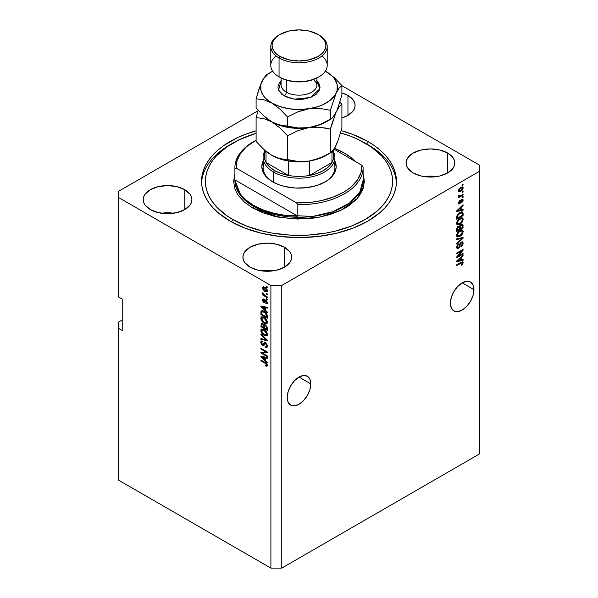 <?xml version="1.0" encoding="UTF-8"?>
<svg xmlns="http://www.w3.org/2000/svg" width="598" height="598" viewBox="0 0 598 598"><rect width="100%" height="100%" fill="white"/><g stroke="black" fill="none" stroke-linecap="round" stroke-linejoin="round"><path stroke-width="0.9" d="M310.788 383.864A16.669 9.62 -60 0 1 303.507 400.638A16.669 9.62 -60 0 1 290.665 405.108A16.669 9.62 -60 0 1 287.212 397.476L288.109 391.75L290.665 385.86L294.493 380.702L299 377.061L310.788 383.864L309.891 389.59L307.335 395.48L303.507 400.638L299 404.278L294.493 405.848L290.665 405.108L288.109 402.162L287.212 397.476A16.669 9.62 -60 0 1 294.493 380.702A16.669 9.62 -60 0 1 307.335 376.239L309.891 379.177L310.788 383.864L299 377.061L303.507 375.492L307.335 376.239A16.669 9.62 -60 0 1 310.788 383.864M473.96 289.656A16.669 9.62 -60 0 1 466.687 306.43A16.669 9.62 -60 0 1 453.845 310.893A16.669 9.62 -60 0 1 450.391 303.268L451.288 297.542L453.845 291.652L457.664 286.494L462.179 282.854L473.96 289.656L473.063 295.382L470.506 301.272L466.687 306.43L462.179 310.07L457.664 311.64L453.845 310.893L451.288 307.955L450.391 303.268A16.669 9.62 -60 0 1 457.664 286.494A16.669 9.62 -60 0 1 470.506 282.032L473.063 284.969L473.96 289.656L462.179 282.854L466.687 281.284L470.506 282.032A16.669 9.62 -60 0 1 473.96 289.656M347.954 95.478L347.954 115.369L341.899 117.926A24.361 14.06 180 0 0 355.085 105.427L354.621 108.171L353.231 110.809L347.954 115.369L347.954 95.478L353.231 100.045L354.621 102.684L355.085 105.427A24.361 14.06 180 0 0 347.954 95.478A24.361 14.06 180 0 0 341.899 92.929L347.954 95.478M173.697 213.239A24.361 14.06 0 0 0 161.408 213.239L167.552 212.791L173.697 213.239M184.775 189.693L184.775 209.577L176.873 212.626L167.552 213.695L158.231 212.626L150.33 209.577A24.361 14.06 180 0 1 143.191 199.635A24.361 14.06 180 0 1 158.231 186.643A24.361 14.06 180 0 1 184.775 189.693L190.059 194.253L191.442 196.892L191.913 199.635L191.442 202.378L190.059 205.017L184.775 209.577L184.775 189.693A24.361 14.06 180 0 1 191.913 199.635A24.361 14.06 180 0 1 176.873 212.626A24.361 14.06 180 0 1 150.33 209.577L145.045 205.017L143.662 202.378L143.191 199.635L143.662 196.892L145.045 194.253L150.33 189.693L158.231 186.643L167.552 185.574L176.873 186.643L184.775 189.693M273.421 270.812A24.361 14.06 0 0 0 261.124 270.812L267.269 270.356L273.421 270.812M284.499 247.266L284.499 267.149L276.59 270.199L267.269 271.268L257.947 270.199L250.046 267.149A24.361 14.06 180 0 1 242.915 257.207A24.361 14.06 180 0 1 257.947 244.216A24.361 14.06 180 0 1 284.499 247.266L289.776 251.825L291.159 254.464L291.63 257.207L291.159 259.951L289.776 262.589L284.499 267.149L284.499 247.266A24.361 14.06 180 0 1 291.63 257.207A24.361 14.06 180 0 1 276.59 270.199A24.361 14.06 180 0 1 250.046 267.149L244.769 262.589L243.379 259.951L242.915 257.207L243.379 254.464L244.769 251.825L250.046 247.266L257.947 244.216L267.269 243.147L276.59 244.216L284.499 247.266M436.592 176.604A24.361 14.06 0 0 0 424.303 176.604L430.448 176.148L436.592 176.604M447.67 153.051L447.67 172.942L439.769 175.991L430.448 177.06L421.127 175.991L413.225 172.942A24.361 14.06 180 0 1 406.087 163A24.361 14.06 180 0 1 421.127 150.008A24.361 14.06 180 0 1 447.67 153.051L452.955 157.618L454.338 160.257L454.809 163L454.338 165.743L452.955 168.382L447.67 172.942L447.67 153.051A24.361 14.06 180 0 1 454.809 163A24.361 14.06 180 0 1 439.769 175.991A24.361 14.06 180 0 1 413.225 172.942L407.941 168.382L406.558 165.743L406.087 163L406.558 160.257L407.941 157.618L413.225 153.051L421.127 150.008L430.448 148.932L439.769 150.008L447.67 153.051M367.897 141.539L367.897 144.746L367.897 141.539L374.318 145.628L380.014 150.061L384.933 154.8L389.021 159.786L392.236 164.988L394.56 170.34L395.966 175.805L396.437 181.314L395.966 186.83L394.56 192.287L392.236 197.646L389.021 202.842L384.933 207.835L380.014 212.567L367.897 221.096L353.134 228.092L336.285 233.287L318.009 236.487L299 237.57L279.991 236.487L261.715 233.287L244.866 228.092L230.103 221.096A97.437 56.257 180 0 1 201.563 181.314A97.437 56.257 180 0 1 256.101 130.805L244.866 134.543L237.189 137.832L223.682 145.628L217.986 150.061L213.067 154.8L208.979 159.786L205.764 164.988L203.44 170.34L202.034 175.805L201.563 181.314L202.034 186.83L203.44 192.287L205.764 197.646L208.979 202.842L213.067 207.835L217.986 212.567L230.103 221.096A97.437 56.257 180 0 0 336.285 233.287A97.437 56.257 180 0 0 396.437 181.314L396.437 181.314A97.437 56.257 180 0 0 367.897 141.539A97.437 56.257 180 0 0 341.226 130.618L353.134 134.543L367.897 141.539M118.598 322.105L122.224 320.012L118.598 322.105L118.598 480.172L118.598 322.105M118.598 191.263L258.074 110.735L118.598 191.263L118.598 296.982L122.224 299.075L122.224 330.485L118.598 328.392L122.224 330.485L122.224 299.075L118.598 296.982L118.598 191.263M479.402 171.372L281.778 285.47L281.778 568.1L479.402 454.002L479.402 171.372L479.402 454.002L281.778 568.1L281.778 285.47L270.894 285.47L118.598 197.542L270.894 285.47L270.894 568.1L270.894 285.47L281.778 285.47L479.402 171.372L479.402 165.093L479.402 171.372M458.031 256.221L463.084 253.305L463.084 254.068L456.737 257.731L456.737 256.923L461.798 250.906L456.737 253.829L456.737 253.066L463.084 249.403L463.084 250.218L458.031 256.221L463.084 250.218L463.084 249.403L456.737 253.066L456.737 253.829L461.798 250.906L456.737 256.923L456.737 257.731L463.084 254.068L463.084 253.305L458.031 256.221L457.552 255.951L458.031 256.221M457.724 247.624L458.389 248.305L460.139 245.322L459.578 245.001L460.139 245.322L461.335 242.803L460.759 242.467L462.082 242.713L462.426 243.655L461.021 246.974L463.166 243.289L462.643 241.898L461.32 242.048L462.688 241.928L463.166 243.289L462.575 245.412L461.447 246.69L461.021 246.974L460.938 246.264L462.404 244.006L461.798 242.639L460.617 243.588L459.698 246.825L458.726 248.08L457.111 248.432L456.655 247.183L457.164 245.27L458.546 243.835L457.395 246.854L457.791 247.654L458.913 247.124L460.049 243.438L461.32 242.048L459.802 244.051L459.055 246.922L457.709 247.617L456.61 246.884M456.737 238.766L463.084 237.406L463.084 238.191L456.737 244.051L456.737 243.266L462.344 238.273L456.737 239.551L456.737 238.766L456.737 239.551L462.344 238.273L456.737 243.266L456.737 244.051L463.084 238.191L463.084 237.406L456.737 238.766M463.166 231.605L462.583 233.683L461.133 235.515L457.747 237.002L456.835 236.315L456.67 235.021L458.404 231.725L461.678 229.961L462.919 230.536L463.166 231.605L462.194 230.013L459.914 230.581C458.068 231.59 456.984 233.183 456.655 235.365L457.328 236.845L459.997 236.345L462.172 234.341L461.693 234.065L462.172 234.341L463.166 231.605L462.261 231.082L463.166 231.605M463.166 219.429L462.583 221.507L461.133 223.331L457.747 224.818L456.835 224.13L456.67 222.837L458.404 219.541L461.678 217.777L462.919 218.352L463.166 219.429L462.194 217.829L459.914 218.405C458.068 219.414 456.984 221.006 456.655 223.181L457.328 224.669L459.997 224.16L462.172 222.164L461.693 221.888L462.172 222.164L463.166 219.429L462.261 218.905L463.166 219.429M461.185 209.861L463.084 209.405L463.084 210.197L456.737 211.52L456.737 210.78L463.084 204.77L463.084 205.563L461.185 207.297L461.185 209.861L461.185 207.297L463.084 205.563L463.084 204.77L456.737 210.78L456.737 211.52L463.084 210.197L463.084 209.405L461.185 209.861L460.445 209.435L461.185 209.861M462.179 184.745L463.084 184.221L463.084 184.976L462.179 185.5L462.179 184.745L462.179 185.5L463.084 184.976L463.084 184.221L462.179 184.745M462.142 186.853L463.166 188.026L462.695 186.965L460.729 187.383L462.366 186.853L463.114 187.57L462.957 189.065L462.007 190.515L459.944 191.846L458.801 191.809L458.397 191.016L458.83 189.23L460.729 187.383L458.382 190.784L458.853 191.838L460.774 191.45L463.166 188.026L462.239 187.809M462.179 191.786L463.084 191.263L463.084 192.025L462.179 192.549L462.179 191.786L462.179 192.549L463.084 192.025L463.084 191.263L462.179 191.786M460.692 195.688L463.084 194.305L463.084 195.068L458.464 197.729L458.464 196.966L459.204 196.548L458.404 196.279L458.636 195.254L459.294 195.165L459.458 196.107L460.692 195.688L459.75 196.099L459.294 195.165L458.636 195.254L458.382 196.122L459.204 196.548L458.464 196.966L458.464 197.729L463.084 195.068L463.084 194.305L460.692 195.688M462.179 197.019L463.084 196.495L463.084 197.258L462.179 197.781L462.179 197.019L462.179 197.781L463.084 197.258L463.084 196.495L462.179 197.019M462.239 199.986L462.172 198.984L463.166 200.151L462.747 199.067L461.678 199.209L462.957 199.254L463.076 200.883L461.678 202.819L462.493 200.696L462.052 199.807L459.952 203.701L458.718 203.948L458.404 202.61L459.705 200.442L459.047 202.692L459.339 203.23L459.825 202.976L460.669 200.255L461.678 199.209L459.608 203.163L459.047 202.535L459.705 200.442L458.382 202.939L458.778 203.985L459.705 203.873L461.791 199.904L462.508 200.48L461.678 202.819L463.166 200.151L462.254 199.837M459.877 212.522L461.454 211.871L462.725 212.096L463.084 215.624L456.737 219.287L457.051 215.407L459.877 212.522L456.857 215.99L456.737 219.287L463.084 215.624L463.084 213.464L462.179 212.993L463.084 213.464L462.553 211.961L459.877 212.522M459.66 226.313L458.33 226.261L456.737 229.191L456.737 231.463L463.084 227.801L462.344 227.375L463.084 227.801L462.643 224.183L461.222 224.407L462.859 224.392L463.084 227.801L456.737 231.463L457.134 227.532L458.33 226.261L459.66 226.313L461.222 224.407L459.458 226.126M461.185 260.01L463.084 259.554L463.084 260.347L456.737 261.67L456.737 260.93L463.084 254.92L463.084 255.712L461.185 257.446L461.185 260.01L461.185 257.446L463.084 255.712L463.084 254.92L456.737 260.93L456.737 261.67L463.084 260.347L463.084 259.554L461.185 260.01L460.445 259.584L461.185 260.01M463.166 262.716L462.717 264.122L461.185 265.437L461.103 264.727L462.351 263.509L462.045 262.612L456.737 265.534L456.737 264.772L462.471 261.737L463.166 262.716L462.8 261.819L461.043 262.283L456.737 264.772L456.737 265.534L461.948 262.627L462.426 263.113L461.103 264.727L461.185 265.437L462.717 264.122L462.187 263.815L462.717 264.122L463.166 262.716L462.261 262.193L463.166 262.716M118.598 480.172L270.894 568.1L281.778 568.1L270.894 568.1L118.598 480.172M262.223 352.97L267.269 355.892L267.269 356.647L260.922 352.984L260.922 352.177L265.983 352.005L260.922 349.083L260.922 348.32L267.269 351.99L267.269 352.805L262.223 352.97L267.269 352.805L267.269 351.99L260.922 348.32L260.922 349.083L265.983 352.005L260.922 352.177L260.922 352.984L267.269 356.647L267.269 355.892L262.223 352.97L263.127 352.446L262.223 352.97M265.505 342.594L267.246 345.039L267.216 346.855L266.431 347.513L265.213 347.184L265.131 346.369L266.095 346.548L266.588 345.801L265.647 343.439L264.802 343.319L263.972 345.382L263.232 345.711L261.887 344.926L260.945 343.215L260.96 341.54L261.588 340.92L262.739 341.189L262.821 341.996L261.909 341.877L261.588 342.878L262.769 344.807L263.404 344.687L264.234 342.519L265.505 342.594L263.987 342.848L263.24 344.852L262.597 344.725L261.588 342.744L261.909 341.877L262.821 341.996L262.739 341.189L261.371 341.01L260.84 342.34L262.582 345.472L263.733 345.614L265.527 343.364L266.611 345.472L266.185 346.504L265.131 346.369L265.213 347.184L266.79 347.393L267.351 345.965L265.505 342.594M260.922 334.02L267.269 339.993L267.269 340.778L260.922 339.305L260.922 338.52L266.529 340L260.922 334.813L260.922 334.02L260.922 334.813L266.529 340L260.922 338.52L260.922 339.305L267.269 340.778L267.269 339.993L260.922 334.02M266.357 335.874L267.351 334.289L266.573 335.799L264.473 335.515L261.939 333.422L260.915 331.232L261.005 329.64L261.909 328.907L265.295 330.358L266.79 332.226L267.351 334.289L266.387 331.569L264.107 329.505L261.513 329.05L260.84 330.522C261.184 332.742 262.298 334.357 264.181 335.358L266.708 335.732M266.357 323.69L267.351 322.105L266.775 323.518L264.757 323.473L262.455 321.851L260.915 319.055L261.005 317.463L261.909 316.731L265.295 318.181L266.79 320.05L267.351 322.105L266.387 319.392L264.107 317.329L261.513 316.865L260.84 318.345C261.184 320.565 262.298 322.173 264.181 323.174L266.708 323.555M266.364 293.416L267.269 293.939L267.269 294.702L266.364 294.179L266.364 293.416L266.364 294.179L267.269 294.702L267.269 293.939L266.364 293.416M264.914 287.346L267.149 289.738L266.895 291.839L264.548 291.204L262.776 289.081L262.888 287.107L264.914 287.346L263.045 286.988L262.574 288.042L264.966 291.465L266.88 291.846L267.351 290.8L264.914 287.346M266.611 364.93L265.295 365.027L265.377 365.834L266.17 365.378L265.377 365.834L266.902 366.282L267.351 365.393L266.902 366.282L265.377 365.834L265.295 365.027L266.581 365.154L266.237 364.003L260.922 360.788L260.922 360.026L266.663 363.621L267.351 365.393L265.235 362.515L260.922 360.026L260.922 360.788L266.132 363.898L266.439 365.341L267.343 364.817M265.377 310.257L267.269 311.992L267.269 312.784L260.922 306.774L260.922 306.034L267.269 307.357L267.269 308.149L265.377 307.693L265.377 310.257L265.377 307.693L267.269 308.149L267.269 307.357L260.922 306.034L260.922 306.774L267.269 312.784L267.269 311.992L265.377 310.257M265.863 300.166L267.269 302.087L266.955 303.866L265.871 303.791L265.789 302.977L266.454 303.036L266.693 302.394L265.975 300.996L264.458 302.723L262.746 301.13L262.589 299.792L263.105 298.978L263.89 299.127L263.972 299.934L263.232 300.458L263.912 301.788L264.862 300.054L265.863 300.166L264.929 300.009L263.8 301.736L263.232 300.458L263.972 299.934L263.89 299.127L262.985 299.03L262.574 300.099L263.89 302.551L264.727 302.648L265.557 300.929L265.975 300.996L266.693 302.394L265.789 302.977L265.871 303.791L266.962 303.866L267.351 302.827L265.863 300.166M266.364 298.551L267.269 299.075L267.269 299.837L266.364 299.314L266.364 298.551L266.364 299.314L267.269 299.837L267.269 299.075L266.364 298.551M264.877 295.509L267.269 296.892L267.269 297.647L262.657 294.986L262.657 294.223L263.389 294.65L262.597 293.461L262.821 292.699L263.696 294.575L264.877 295.509L262.821 292.699L262.574 293.274L263.389 294.65L262.657 294.223L262.657 294.986L267.269 297.647L267.269 296.892L264.877 295.509M266.364 286.375L267.269 286.898L267.269 287.66L266.364 287.137L266.364 286.375L266.364 287.137L267.269 287.66L267.269 286.898L266.364 286.375M264.062 311.401L266.932 314.316L267.269 318.203L260.922 314.541L261.244 311.027L262.305 310.728L264.062 311.401C262.716 310.504 261.707 310.497 261.042 311.379L260.922 314.541L267.269 318.203L267.269 316.043C267.014 313.905 265.946 312.358 264.062 311.401M265.407 324.834L267.142 326.994L267.269 330.388L260.922 326.725L261.319 323.241L262.716 323.488L263.853 324.946L265.407 324.834L263.853 324.946L262.522 323.361L261.341 323.226L260.922 326.725L267.269 330.388L267.269 328.13L265.407 324.834M265.377 360.407L267.269 362.141L267.269 362.934L260.922 356.924L260.922 356.184L267.269 357.507L267.269 358.299L265.377 357.843L265.377 360.407L265.377 357.843L267.269 358.299L267.269 357.507L260.922 356.184L260.922 356.924L267.269 362.934L267.269 362.141L265.377 360.407M341.899 85.701L479.402 165.093L341.899 85.701M267.814 365.759L266.282 365.311L267.463 365.774M266.641 363.599L266.132 363.898L266.641 363.599M265.908 362.949L265.28 363.307L265.908 362.949M261.588 360.407L260.922 360.788L261.588 360.407M262.088 306.497L260.922 306.774L262.088 306.497M267.269 307.409L266.282 307.17L265.377 307.693L266.282 307.17L267.269 307.409M265.542 306.998L265.542 307.596L265.542 306.998L264.637 307.514L265.534 306.998M264.637 309.577L261.588 306.789L262.365 306.333L261.588 306.789L262.888 307.125L263.755 306.625L262.888 307.125L264.637 307.514L264.637 309.577L265.377 309.151L264.637 309.577L264.637 307.514L261.588 306.789L264.637 309.577M267.284 303.418L265.871 303.791L266.738 302.872L267.358 303.425M266.693 302.394L265.789 302.977M266.514 300.689L265.975 300.996L266.514 300.689M266.312 300.495L265.557 300.929L266.312 300.495M265.078 302.154L263.89 302.551L264.794 302.027L264.309 301.654M263.494 299.86L262.574 300.099L263.546 299.007M263.232 300.458L263.972 299.934M264.181 301.713L264.705 301.213L263.8 301.736M265.527 299.972L265.086 301.19L265.355 300.488L264.443 301.011L265.512 300.002M263.554 298.985L263.494 299.904M264.256 301.594L265.086 302.154M267.022 298.933L266.364 299.314L267.022 298.933M263.314 294.605L262.657 294.986L263.314 294.605M263.09 292.975L262.574 293.274L263.09 292.975M267.022 286.756L266.364 287.137L267.022 286.756M267.239 291.443L266.162 291.099M266.693 290.396L264.959 288.131L265.579 287.773L263.404 287.907L263.613 289.507L264.959 290.703L263.232 288.438L264.959 288.131L266.693 290.396L264.959 290.703L265.699 291.039L264.966 291.465L267.254 290.075L266.402 291.024L267.336 290.486M263.501 287.832L262.574 288.042L263.598 286.868M266.08 291.054L267.478 291.435M263.681 286.719L263.531 288.019M264.309 287.384L264.742 287.204M267.433 290.404L266.992 290.583M263.232 288.438L264.675 287.212M267.022 293.797L266.364 294.179L267.022 293.797M267.269 317.157L266.775 316.873L267.269 317.157M261.67 314.114L260.922 314.541L261.67 314.114M261.782 311.984L260.922 312.477L261.782 311.984M262.036 310.661L261.834 311.954L261.946 310.855L261.042 311.379L262.006 310.713M261.468 310.855L261.042 311.379M262.873 311.222L263.531 311.072M261.797 311.962L261.67 314.212L266.529 317.015L266.529 315.707L267.216 315.31L266.529 315.707L265.602 313.345L266.103 313.06L265.602 313.345L264.054 312.163L264.682 311.797L261.797 311.962L264.054 312.163L265.602 313.345L266.529 317.015L267.269 316.589L266.529 317.015L261.67 314.212L261.797 311.962L263.419 311.065M265.377 322.808L267.261 323.167L265.086 322.651M264.899 322.763L264.181 323.174L264.899 322.763M261.752 318.024L260.84 318.345L261.752 317.822L262.036 316.708L261.767 318.166M262.948 317.187L263.725 317.067M264.189 322.419L261.588 318.764L263.561 317.045L262.088 317.68L264.712 317.717L264.084 318.076L266.611 321.687L267.269 321.305L266.11 322.771L264.189 322.419L266.282 322.636L266.387 320.588L264.525 318.353L262.223 317.62L261.603 318.487L261.812 319.893L264.189 322.419M263.561 317.045L262.649 317.568M266.11 322.771L267.343 321.918M267.269 329.341L266.775 329.057L267.269 329.341M264.301 327.629L263.808 327.338L264.301 327.629M261.67 326.291L260.922 326.725L261.67 326.291M264.563 324.535L263.853 324.946L264.563 324.535M264.353 324.647L264.473 325.618L264.361 324.654M263.561 327.48L261.67 326.388L261.67 325.14L263.165 323.869L262.627 324.183L263.501 325.357L264.406 324.834L263.501 325.357L263.561 326.142L264.436 325.633L263.561 326.142L263.561 327.48L264.301 327.054L263.561 327.48L263.374 324.991L261.961 324.041L261.67 326.388L263.561 327.48M262.814 323.54L261.909 324.064L262.627 324.183M266.529 329.199L264.301 327.913L264.593 325.476L266.005 325.26L265.415 325.604L266.446 326.904L266.992 326.59L266.446 326.904L266.529 327.689L267.201 327.293L266.529 327.689L266.529 329.199L267.269 328.765L266.529 329.199L266.17 326.291L265.161 325.476L264.361 325.82L264.301 327.913L266.529 329.199M265.557 324.931L264.593 325.476M265.377 334.992L267.261 335.351L265.086 334.835M264.899 334.94L264.181 335.358L264.899 334.94M261.752 330.201L260.84 330.522L261.752 329.999L262.036 328.893L261.767 330.35M262.948 329.371L263.725 329.244M264.189 334.603L261.588 330.948L263.561 329.229L262.088 329.864L264.712 329.894L264.084 330.26L266.611 333.863L267.269 333.49L266.11 334.947L264.189 334.603L266.282 334.82L266.387 332.765L264.525 330.537L262.223 329.797L261.603 330.664L261.812 332.077L264.189 334.603M263.561 329.229L262.649 329.752M266.11 334.947L267.343 334.095M267.269 340.045L266.686 339.911L267.269 340.045M262.784 338.999L260.922 339.305L261.834 338.76L262.784 338.999M266.992 339.731L266.529 340L266.992 339.731M266.02 338.812L265.527 339.096L266.02 338.812M261.446 334.506L260.922 334.813L261.446 334.506M267.156 346.997L266.117 346.661L265.213 347.184L266.103 346.541L267.336 346.99M266.185 346.504L267.343 345.719M267.261 345.098L266.611 345.472L267.261 345.098M266.095 343.035L265.527 343.364L266.095 343.035M265.774 342.751L264.869 343.274L265.527 343.364M264.092 345.181L262.582 345.472L263.292 344.822L264.144 345.188M261.864 341.017L261.752 342.026L260.84 342.34L261.752 341.817L261.909 340.905M263.501 344.194L264.144 344.328L263.24 344.852L264.144 344.328L264.57 343.409L263.666 343.932L264.57 343.409L264.899 342.325L264.144 344.328M264.854 342.348L263.987 342.848L264.854 342.348M264.353 342.437L263.987 342.848M264.712 342.848L264.57 343.409M265.385 343.461L265.564 342.983M267.418 345.569L267 346.025M262.47 352.827L261.834 352.461L260.922 352.984L261.834 352.147L262.47 352.827M266.641 351.624L265.983 352.005L266.641 351.624M261.588 348.701L260.922 349.083L261.588 348.701M267.269 352.312L263.127 352.446L267.269 352.312M262.088 356.647L260.922 356.924L262.088 356.647M267.269 357.559L266.282 357.32L265.377 357.843L266.282 357.32L267.269 357.559M265.542 357.148L265.542 357.746L265.542 357.148L264.637 357.664L265.534 357.148M264.637 359.727L261.588 356.939L262.365 356.483L261.588 356.939L262.888 357.275L263.755 356.774L262.888 357.275L264.637 357.664L264.637 359.727L265.377 359.301L264.637 359.727L264.637 357.664L261.588 356.939L264.637 359.727M462.426 184.603L463.084 184.976L462.426 184.603M460.041 191.031L460.774 191.45L460.041 191.031M459.57 191.091L458.502 191.435M462.209 188.011L462.052 186.681M459.04 191.323L459.66 191.046M460.774 190.687L458.479 190.097L459.047 190.426L460.774 188.123L460.154 187.765L462.508 188.385L461.065 190.515L462.336 189.11L462.127 187.757L460.482 188.303L459.212 189.701L459.227 190.934L460.774 190.687M458.404 190.478L459.324 191.009L459.047 190.426M461.073 187.196L462.508 188.385M462.426 191.644L463.084 192.025L462.426 191.644M462.426 194.686L463.084 195.068L462.426 194.686M459.458 196.114L458.958 196.406L459.458 196.114M458.389 196.077L459.204 196.548L458.389 196.077M458.382 196.122L459.204 196.548M458.584 195.367L459.212 195.725L458.584 195.367M459.75 196.099L459.212 195.725M458.838 195.576L459.787 195.165M458.546 195.583L459.384 196.084M462.426 196.877L463.084 197.258L462.426 196.877M461.791 199.904L462.508 200.48M460.819 200.001L461.372 200.323L460.819 200.001M460.475 200.816L461.118 201.19L460.475 200.816M459.115 203.118L458.793 203.35L459.705 203.873L458.449 203.499M459.234 200.838L459.787 201.16L459.234 200.838M458.472 202.206L459.047 202.535L458.472 202.206M459.608 203.163L459.047 202.535M458.703 202.64L459.346 201.175M458.255 203.544L459.129 203.111M462.179 209.621L463.084 210.197L462.179 209.674L460.445 210.033L462.179 209.621M459.75 210.182L458.315 210.481L459.75 210.182M457.276 210.698L456.737 210.81L457.276 210.698M462.56 205.264L463.084 205.563L462.56 205.264M460.707 207.02L461.185 207.297L460.707 207.02M460.281 207.424L460.281 207.887L460.281 207.424M460.445 210.04L456.992 210.533L457.395 210.765L458.703 209.599L458.255 209.337L458.703 209.599L460.445 207.977L459.982 207.708L460.445 207.977L460.445 210.04L460.445 207.977L457.395 210.765L460.445 210.04M462.344 215.19L463.084 215.624L462.344 215.19M457.231 217.956L456.737 218.24L457.231 217.956M460.512 212.163L460.938 212.193M461.417 212.686L458.016 214.899L457.477 218.098L462.344 215.287L462.254 213.18L461.417 212.686L462.344 213.979L462.344 215.287L457.477 218.098L456.737 217.665L457.477 218.098L457.477 216.812L456.782 216.409L457.477 216.812L457.605 215.699L457.066 215.385L457.605 215.699L459.869 213.292L459.234 212.925L459.869 213.292L461.417 212.686L460.535 212.178L461.955 212.768L460.587 212.155M459.294 223.757L459.997 224.16L459.294 223.757M458.427 223.981L456.939 224.31M461.985 217.792L462.254 219.1M462.247 219.234L461.693 217.493M456.842 224.295L458.502 223.944M460.348 218.128L461.297 218.494M457.35 223.45L456.618 222.919M460.004 223.398L457.889 223.861L456.745 222.374L457.395 222.748L458.464 220.318L457.963 220.034L458.464 220.318L459.899 219.174L459.271 218.816L461.925 218.771L462.426 219.862L460.43 223.129L462.306 220.655L461.933 218.771L459.713 219.287L457.694 221.484L457.747 223.757L460.004 223.398M456.663 223.009L457.889 223.861M461.925 218.771L460.46 218.113M463.084 225.543L462.179 225.02L463.084 225.543M459.869 228.608L459.376 228.899L459.869 228.608M457.231 230.133L456.737 230.417L457.231 230.133M459.212 226.926L459.271 226.074L459.212 226.926M458.434 226.963L457.53 228.182L457.477 230.275L459.376 229.184L457.477 230.275L456.737 229.849L457.477 230.275L457.477 229.034L456.775 228.623L457.477 229.034L458.434 226.963L457.844 226.62L459.316 227.12L459.376 229.184L459.316 227.12L458.434 226.963L459.316 227.12M458.464 227.315L458.404 226.597L457.53 226.44M462.344 227.472L460.116 228.757L459.376 228.324L460.116 228.757L460.116 227.352L459.212 226.829L460.116 227.352L461.222 225.162L460.632 224.826L462.261 225.267L462.344 227.472L461.985 224.983L460.333 226.119L460.116 228.757L462.344 227.472M461.148 224.489L462.261 225.267M461.432 225.439L461.357 224.743M459.294 235.933L459.997 236.345L459.294 235.933M458.427 236.165L456.939 236.494M461.985 229.968L462.254 231.276M462.247 231.411L461.693 229.677M456.842 236.479L458.502 236.128M460.348 230.305L461.297 230.679M457.35 235.634L456.618 235.096M460.004 235.575L457.889 236.038L456.745 234.558L457.395 234.932L458.464 232.502L457.963 232.211L458.464 232.502L459.899 231.351L459.271 230.992L461.925 230.948L462.426 232.046L460.213 235.448L462.209 233.108L461.933 230.955L459.713 231.463L457.694 233.669L457.747 235.941L460.004 235.575M456.663 235.186L457.889 236.038M461.925 230.948L460.46 230.297M462.179 237.6L463.084 238.191L461.843 237.982L462.179 237.6M461.454 237.757L462.344 238.273L461.454 237.757M461.432 237.75L460.438 238.004L461.342 238.527L460.438 238.004L456.737 238.826L461.432 237.75M462.09 241.786L462.261 242.766L463.166 243.289L462.254 242.878M462.082 242.713L461.133 242.168M458.412 247.535L456.745 246.354L457.395 246.727L458.546 243.835L456.655 247.183L457.156 248.462L458.389 248.305L456.797 248.035M462.254 243.012L462.007 241.637M457.388 247.071L456.663 246.974M456.79 248.043L457.821 247.557M462.426 253.687L463.084 254.068L462.426 253.687M457.784 256.079L457.126 256.46L457.784 256.079M461.133 250.525L461.798 250.906L461.133 250.525M462.374 249.815L463.084 250.218L462.374 249.815M461.798 250.143L461.364 250.659L461.798 250.143M462.179 259.771L463.084 260.347L462.179 259.824L460.445 260.182L462.179 259.771M459.75 260.332L458.315 260.631L459.75 260.332M457.276 260.848L456.737 260.96L457.276 260.848M462.56 255.413L463.084 255.712L462.56 255.413M460.707 257.17L461.185 257.446L460.707 257.17M460.281 257.574L460.281 258.037L460.281 257.574M460.445 260.19L456.992 260.683L457.395 260.915L458.703 259.749L458.255 259.495L458.703 259.749L460.445 258.127L459.982 257.858L460.445 258.127L460.445 260.19L460.445 258.127L457.395 260.915L460.445 260.19M461.948 262.627L462.426 263.113M461.514 262.589L461.036 262.103M460.438 262.634L461.095 263.015L460.438 262.634M462.217 261.774L462.217 262.657L461.32 262.133M462.157 262.888L462.179 261.655M264.219 162.581A35.895 20.728 0 0 0 273.174 182.098A35.895 20.728 180 0 1 263.105 167.709L263.105 157.446A35.895 20.728 180 0 1 264.383 151.959A35.895 20.728 0 0 0 273.615 172.104A35.895 20.728 0 0 0 317.045 175.364A35.895 20.728 0 0 0 333.617 151.959A35.895 20.728 180 0 1 334.895 157.446A35.895 20.728 180 0 1 312.739 176.597A35.895 20.728 180 0 1 273.615 172.104L273.615 182.345L273.615 172.104A35.895 20.728 180 0 1 263.105 157.446M334.581 160.428L336.181 166.663L335.463 170.849L333.348 174.878L329.917 178.585L325.29 181.837L316.529 185.589L306.251 187.712L295.352 188.026L284.775 186.494L278.347 184.505L272.71 181.837A37.181 21.468 180 0 1 263.105 161.071M234.902 180.267L241.158 196.219L253.672 206.437A1.286 0.74 -60 0 1 252.767 208.007L262.671 212.701L273.981 216.192L292.594 218.883L311.752 218.337L317.979 217.44L329.819 214.607L340.479 210.496L345.233 208.007L349.546 205.264L356.662 199.112L359.405 195.763L363.128 188.684L364.384 181.314L363.128 173.951L363.89 185.948L356.871 198.88L341.383 210.062L320.139 217.037L297.901 219.062L278.504 217.164L252.767 208.007A1.286 0.74 120 0 0 253.672 206.437A64.098 37.009 -0 0 0 323.533 214.458A64.098 37.009 -0 0 0 363.098 180.267L359.861 191.883L349.471 203.081L332.735 211.737L312.709 216.424L276.276 214.876L253.672 206.437L253.672 205.391L253.672 206.437A64.098 37.009 0 0 1 234.902 180.267L234.902 167.709A64.098 37.009 180 0 1 254.128 141.278M367.897 144.679L365.176 143.109A93.587 54.029 180 0 1 365.176 219.526A93.587 54.029 180 0 1 232.824 219.526L231.471 221.865L232.824 219.526L226.657 215.594L216.461 206.788L212.537 201.997L209.442 197.004L207.207 191.861L205.862 186.613L205.413 181.314L205.862 176.021L207.207 170.774L209.442 165.631L212.537 160.638L216.461 155.846L226.657 147.041L239.626 139.551L256.101 133.294A93.587 54.029 180 0 0 232.824 143.109A93.587 54.029 180 0 0 232.824 219.526L247.004 226.246L263.187 231.239L271.836 233.026L289.828 235.089L308.172 235.089L326.164 233.026L334.813 231.239L350.996 226.246L365.176 219.526L376.815 211.333L381.539 206.788L385.463 201.997L388.558 197.004L390.793 191.861L392.139 186.613L392.587 181.314L392.139 176.021L390.793 170.774L388.558 165.631L385.463 160.638L381.539 155.846L371.343 147.041L358.374 139.551L350.996 136.389L340.576 132.906A93.587 54.029 180 0 1 365.176 143.109L367.897 144.679A97.437 56.257 180 0 1 396.399 182.883A97.437 56.257 -0 0 0 367.897 144.679M254.576 141.016L253.672 141.539A64.098 37.009 0 0 0 234.909 168.389L236.232 168.105A62.82 36.269 180 0 1 254.576 141.016A62.82 36.269 180 0 1 256.101 140.164L246.421 146.809L240.493 153.454L237.047 160.653L236.232 168.105L296.496 202.901L297.819 204.71A64.098 37.009 -0 0 0 363.091 167.029A64.098 37.009 180 0 1 363.098 167.709A64.098 37.009 180 0 1 297.819 204.71L297.819 216.222A64.098 37.009 180 0 1 253.672 205.391A64.098 37.009 180 0 1 234.909 179.901L234.909 168.389A64.098 37.009 180 0 1 234.902 167.709M355.324 161.55L352.132 158.522L344.328 153.051L334.559 148.431A64.098 37.009 180 0 1 344.328 153.051A64.098 37.009 180 0 1 355.205 161.43M296.496 202.901L309.413 202.43L315.737 201.616L321.881 200.442L333.378 197.019L343.424 192.309L347.759 189.529L351.579 186.509L357.507 179.871L360.953 172.673L361.768 165.22L334.058 149.216L361.768 165.22A62.82 36.269 180 0 1 296.496 202.901L297.819 204.71L297.819 216.222L234.909 179.901L236.307 186.942L240.007 193.7L245.868 199.926L253.672 205.391L263.142 209.898L273.929 213.284L285.627 215.415L297.819 216.222L234.909 179.901L234.909 168.389L236.232 168.105L296.496 202.901M334.895 161.071A37.181 21.468 180 0 1 325.29 181.837A37.181 21.468 180 0 1 272.71 181.837L268.083 178.585L263.419 172.889L261.819 166.663L263.419 160.428M363.091 167.029L361.768 165.22L363.091 167.029M232.824 143.109L230.103 144.679A97.437 56.257 0 0 0 201.601 182.883A97.437 56.257 180 0 1 231.486 143.894M234.902 173.876L233.616 181.314L234.872 188.684L236.434 192.272L238.595 195.763L244.634 202.288L252.767 208.007M334.895 157.446L334.895 167.709A35.895 20.728 180 0 1 324.826 182.098A35.895 20.728 -0 0 0 333.781 162.581M332.451 151.272A34.617 19.988 180 0 1 331.972 162.492A34.617 19.988 180 0 1 309.547 175.438A34.617 19.988 180 0 1 288.453 175.438A34.617 19.988 180 0 1 274.527 170.535L273.615 172.104L274.527 170.535L280.985 173.465L288.453 175.438L266.028 162.492L269.444 166.805L274.527 170.535A34.617 19.988 180 0 1 266.028 162.492A34.617 19.988 180 0 1 265.661 151.017M333.617 149.859L333.617 156.399A34.617 19.988 0 0 1 331.972 162.492L331.972 151.75L331.972 162.492L309.547 175.438L317.015 173.465L323.473 170.535L328.556 166.805L331.972 162.492L309.547 175.438L309.547 161.012L309.547 175.438A34.617 19.988 0 0 1 288.453 175.438L266.028 162.492L266.028 151.324L266.028 162.492A34.617 19.988 0 0 1 264.383 156.399L264.383 149.926M288.453 161.012L288.453 175.438L288.453 161.012M322.008 55.913A28.203 16.281 180 0 1 318.943 76.85A28.203 16.281 180 0 1 279.057 76.85L279.961 77.374A26.925 15.541 0 0 0 318.039 77.374L309.301 80.737L299 81.926L288.699 80.737L284.043 79.302L279.057 76.85A28.203 16.281 0 0 0 309.794 80.379A28.203 16.281 0 0 0 327.203 65.332L327.203 46.487A28.203 16.281 180 0 1 309.794 61.534A28.203 16.281 180 0 1 279.057 58.006A28.203 16.281 0 0 0 318.943 58.006A28.203 16.281 0 0 0 318.943 34.976L318.039 34.452A26.925 15.541 180 0 1 318.039 56.436A26.925 15.541 180 0 1 279.961 56.436L279.057 58.006L279.057 76.85L279.057 58.006A28.203 16.281 180 0 1 270.797 46.487A28.203 16.281 180 0 1 279.52 34.714M279.961 34.452L279.057 34.976A28.203 16.281 0 0 0 279.057 58.006L279.961 56.436A26.925 15.541 180 0 1 279.961 34.452A26.925 15.541 180 0 1 318.039 34.452L309.301 31.081L299 29.9L288.699 31.081L279.961 34.452L276.612 36.807L274.123 39.498L272.598 42.413L272.075 45.441L272.598 48.475L274.123 51.391L276.612 54.082L279.961 56.436L288.699 59.807L299 60.989L309.301 59.807L318.039 56.436L321.388 54.082L323.877 51.391L325.402 48.475L325.925 45.441L325.402 42.413L323.877 39.498L318.943 34.976A28.203 16.281 180 0 1 327.203 46.487M281.217 83.414A17.947 10.36 0 0 0 286.307 92.129A3.08 1.779 -60 0 1 284.132 95.897L278.556 90.141L281.053 80.992M281.053 77.964L281.053 84.804A17.947 10.36 0 0 0 286.307 92.129L286.307 80.087L286.307 92.129A17.947 10.36 0 0 0 305.87 94.379A17.947 10.36 0 0 0 316.947 84.804L316.947 77.964M271.664 155.271A38.459 22.208 0 0 0 271.806 155.353L279.767 158.881L289.043 161.101L299 161.856L308.957 161.101L297.939 161.453L287.503 159.561L287.503 135.783L297.871 130.685L308.957 127.606L314.503 127.097L325.282 127.979L330.402 129.146L330.402 152.924L320.035 158.022L308.957 161.101A38.459 22.208 0 0 0 326.194 155.353L330.402 152.924L330.402 129.146L331.77 124.242L336.151 111.901L339.103 106.893L341.899 104.381L341.899 128.159L337.661 141.786L334.663 148.259L331.778 151.929L325.297 155.674L314.593 159.868L308.957 161.101L297.939 161.453L279.879 158.664L271.806 155.353L267.702 152.632L263.725 149.336L256.101 141.434L256.101 117.649L256.101 141.434L263.725 149.336L271.806 155.353A38.459 22.208 0 0 0 308.957 161.101L318.233 158.881L326.194 155.353M334.536 148.155L337.661 141.786L341.899 128.159L341.899 104.381L339.791 102.011L341.899 104.381L339.103 106.893L334.663 114.764L331.778 118.434L320.035 124.526L308.957 127.606L319.967 127.254L330.402 129.146L336.151 111.901L333.198 116.909L330.402 119.428L330.402 110.301L337.13 90.216L337.13 84.415L334.536 78.816L332.309 76.215L325.349 71.14A38.459 22.208 180 0 1 326.194 71.611A38.459 22.208 180 0 1 336.151 93.064A38.459 22.208 180 0 1 308.957 108.761L318.233 106.549L322.412 104.934L329.513 100.83L334.536 95.815L339.103 88.056L341.899 85.536L334.267 77.628L326.142 71.581M327.741 120.908L327.741 120.908A38.459 22.208 180 0 1 308.957 127.606A38.459 22.208 180 0 1 271.806 121.857L263.733 118.553L256.101 117.649L258.209 110.301L256.101 117.649L263.733 118.553L271.806 121.857L279.886 127.882L287.503 135.783L287.503 159.561L279.879 158.664L271.567 155.218M271.806 71.611L266.23 75.034L263.359 78.674L260.362 85.118L256.101 98.812L263.733 99.709L271.806 103.013A38.459 22.208 180 0 1 261.849 81.567A38.459 22.208 180 0 1 271.806 71.611A38.459 22.208 180 0 1 272.651 71.14L268.487 73.801L263.464 78.816L260.87 84.415L260.87 90.216L263.464 95.815L265.691 98.416L279.886 109.045L287.503 116.939L287.503 126.066L279.879 125.161L271.806 121.857A38.459 22.208 180 0 1 271.664 121.775A38.459 22.208 0 0 0 271.806 121.857L279.886 127.882L287.503 135.783L297.871 130.685L308.957 127.606L297.939 127.957L283.773 125.864L275.895 123.868L271.806 121.857A38.459 22.208 0 0 0 308.957 127.606A38.459 22.208 0 0 0 326.194 121.857L330.402 119.428L320.035 124.526L308.957 127.606L297.939 127.957L287.503 126.066L287.503 116.939L297.871 111.848L308.957 108.761A38.459 22.208 180 0 1 271.806 103.013L279.767 106.549L289.043 108.761L299 109.524L314.503 108.253L319.967 108.41L330.402 110.301L336.151 93.064L339.103 88.056L341.899 85.536L334.267 77.628L326.187 71.603M337.13 142.556L334.663 148.259L330.402 152.924M337.661 108.29L339.118 104.142L337.661 108.29M340.531 99.567L339.118 104.142L341.899 94.663L341.899 85.536L341.899 94.663L340.531 99.567M267.598 74.04L263.359 78.674L258.897 89.281L256.101 98.812L256.101 107.932L263.718 115.833L267.702 119.137L271.806 121.857L263.718 115.833L256.101 107.932L256.101 98.812L263.733 99.709L271.806 103.013L279.886 109.045L287.503 116.939L297.871 111.848L303.321 109.995L308.957 108.761L319.967 108.41L330.402 110.301L330.402 119.428M316.484 80.573L318.428 82.666L319.624 84.946L320.027 87.315L319.624 89.685L316.484 94.058L310.683 97.407L303.104 99.223L299 99.455L294.896 99.223L287.317 97.407L281.516 94.058L278.376 89.685L277.973 87.315L278.376 84.946L279.572 82.666L281.516 80.573M270.797 46.487L270.797 65.332A28.203 16.281 0 0 0 279.057 76.85L279.057 76.85A28.203 16.281 180 0 1 275.992 55.913M316.947 80.992L319.848 88.885L310.399 97.519L294.298 99.148L284.132 95.897A3.08 1.779 120 0 0 286.307 92.129A17.947 10.36 0 0 0 304.733 94.619A17.947 10.36 0 0 0 316.783 86.194M266.446 303.044L267.358 302.521M263.434 299.89L264.346 299.366M264.107 301.773L265.019 301.25M261.909 341.877L262.814 341.353M462.276 199.852L461.372 199.328M459.257 203.2L458.352 202.677M459.107 226.836L458.203 226.313M363.098 167.709L363.098 180.267M318.943 76.85L318.039 77.374M318.943 34.976L318.039 34.452M316.947 84.804L316.619 83.182L313.352 79.527"/></g></svg>
